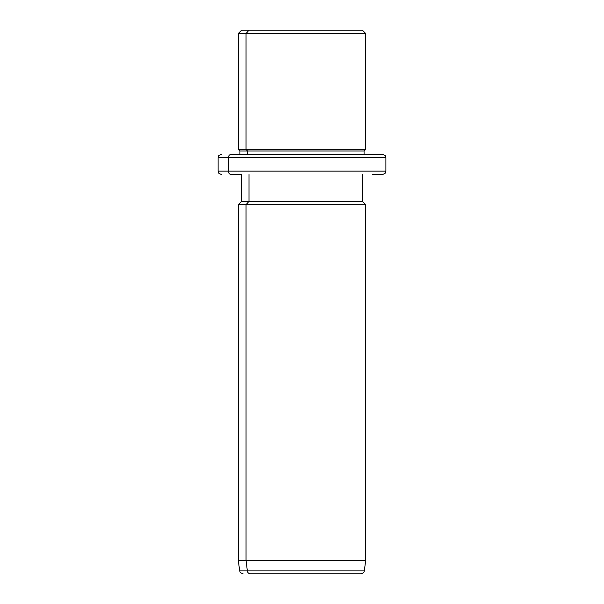 <?xml version="1.0" encoding="UTF-8"?>
<svg xmlns="http://www.w3.org/2000/svg" width="604" height="604" viewBox="0 0 604 604"><rect width="100%" height="100%" fill="white"/><g stroke="black" fill="none" stroke-linecap="round" stroke-linejoin="round"><path stroke-width="0.91" d="M355.009 30.2L248.991 30.2L362.4 30.2L365.752 33.552L246.047 33.552L248.991 30.2L246.047 33.552L238.248 33.552L365.752 33.552L365.752 149.324L246.047 149.324L246.047 33.552L246.047 149.324L238.248 149.324L365.752 149.324L364.076 151L247.519 151L246.047 149.324L247.519 151L239.924 151L364.076 151L364.076 154.352L372.676 154.352L231.324 154.352A3.352 2.945 90 0 0 228.38 157.712L218.112 157.712L228.38 157.712A3.352 2.945 -90 0 1 231.324 154.352L382.536 154.352C387.119 155.953 385.246 156.715 385.888 157.712L228.38 157.712L228.38 171.136L218.112 171.136L228.38 171.136L228.38 157.712L385.888 157.712L385.888 171.136L228.38 171.136A3.352 2.945 90 0 0 231.324 174.488L241.6 174.488L231.324 174.488A3.352 2.945 -90 0 1 228.38 171.136L385.888 171.136C385.246 172.125 387.119 172.895 382.536 174.488L372.676 174.488M239.924 154.352L239.924 151L238.248 149.324L238.248 33.552L241.6 30.2L248.991 30.2M247.519 154.352L247.519 151L247.519 154.352M372.676 154.352L364.076 154.352M353.733 573.8L250.267 573.8A3.352 2.945 -90 0 1 247.346 570.908L246.047 560.376L246.047 204.688L248.991 201.336L246.047 204.688L246.047 560.376L247.346 570.908A3.352 2.945 90 0 0 250.267 573.8L360.95 573.8C363.042 573.415 364.144 572.449 364.272 570.908L247.346 570.908L364.272 570.908L365.752 560.376L246.047 560.376L365.752 560.376L365.752 204.688L246.047 204.688L365.752 204.688L362.4 201.336L248.991 201.336L248.991 174.488L248.991 201.336L241.6 201.336L362.4 201.336L362.4 174.488M246.047 204.688L238.248 204.688L246.047 204.688M246.047 560.376L238.248 560.376L246.047 560.376M247.346 570.908L239.728 570.908L247.346 570.908M221.464 174.488C216.881 172.895 218.754 172.125 218.112 171.136L218.112 157.712C218.754 156.715 216.881 155.953 221.464 154.352M243.05 573.8C238.716 572.35 240.384 571.656 239.728 570.908L238.248 560.376L238.248 204.688L241.6 201.336L241.6 174.488"/></g></svg>

